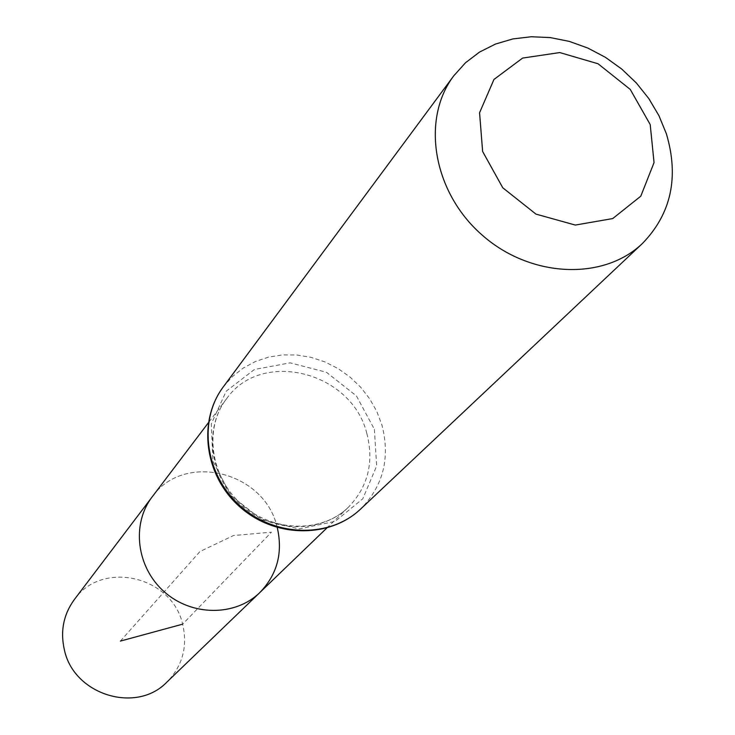 <?xml version="1.0" encoding="UTF-8"?>
<svg xmlns="http://www.w3.org/2000/svg" width="735" height="735" viewBox="0 0 735 735"><rect width="100%" height="100%" fill="white"/><g stroke="black" fill="none" stroke-linecap="round" stroke-linejoin="round"><path stroke-width="0.55" stroke-dasharray="3.67 2.76" d="M277.26 527.592L276.957 526.471C264.122 471.31 183.676 451.648 152.163 496.897C183.676 451.648 264.122 471.31 276.957 526.471C283.214 552.104 277.508 574.127 259.841 592.548M74.327 599.576C102.064 559.758 172.008 576.102 182.629 624.171C187.811 646.497 182.62 665.754 167.047 681.942M120.402 641.085L199.957 551.535L233.519 535.53L271.454 532.168L182.629 624.171M366.82 433.393C374.17 462.122 368.06 486.708 348.482 507.15C321.351 533.757 272.272 533.197 241.108 505.211C209.64 477.557 203.301 428.882 226.527 398.811C261.467 348.62 351.743 371.634 366.82 433.393M223.311 386.858L232.444 376.577L243.239 368.06L255.403 361.51L268.615 357.1L282.534 354.913L296.784 354.996L311.015 357.348L324.852 361.886L337.953 368.501L349.989 377.009L360.664 387.207L369.687 398.829L376.853 411.582L381.961 425.152C390.368 457.905 383.293 485.835 360.729 508.942M374.363 429.286L376.678 465.926L362.759 498.817L335.096 521.4L299.007 528.961L261.733 519.746L230.909 495.491L212.902 461.185L211.294 423.902L226.205 391.195L254.411 369.494L290.169 362.842L326.505 372.314L356.466 395.972L374.363 429.286M326.772 528.07L348.482 507.15C322.095 533.16 273.245 532.728 241.742 504.495C209.999 476.537 203.815 428.082 226.527 398.811L208.317 422.836"/><path stroke-width="1.1" d="M277.26 527.592C283.03 552.83 277.224 574.485 259.841 592.548C235.365 616.527 191.706 616.417 164.227 591.749C136.489 567.374 131.234 524.018 152.163 496.897L74.327 599.576C63.44 614.579 60.141 631.411 64.432 650.08C73.987 695.007 136.554 714.098 167.047 681.942L259.841 592.548C235.365 616.527 191.706 616.417 164.227 591.749C136.489 567.374 131.234 524.018 152.163 496.897L208.317 422.836M650.209 124.564L654.049 162.6L640.791 196.172L612.751 218.561L575.303 225.066L535.944 214.105L502.768 187.774L482.629 151.493L479.569 112.767L493.957 79.454L522.631 58.065L559.758 52.562L598.06 63.77L630.244 89.404L650.209 124.564M666.379 133.752C679.204 177.19 671.23 213.756 642.463 243.441C603.251 281.147 529.806 277.821 481.554 234.548C432.897 191.734 420.944 119.189 453.761 75.815L465.54 62.714L479.587 52.047L495.528 44.045L512.92 38.918L531.322 36.75L550.239 37.586L569.212 41.371L587.752 48.014L605.41 57.321L621.736 69.062L636.335 82.945L648.84 98.609L658.946 115.689L666.379 133.752M182.629 624.171L120.402 641.085M360.729 508.942C330.088 538.305 275.276 537.386 240.363 506.047C205.129 475.067 197.761 420.751 223.311 386.858C197.347 421.385 204.633 475.931 239.729 506.764C274.486 537.983 329.519 538.783 360.729 508.942L642.463 243.441M326.772 528.07L259.841 592.548M453.761 75.815L223.311 386.858"/></g></svg>
